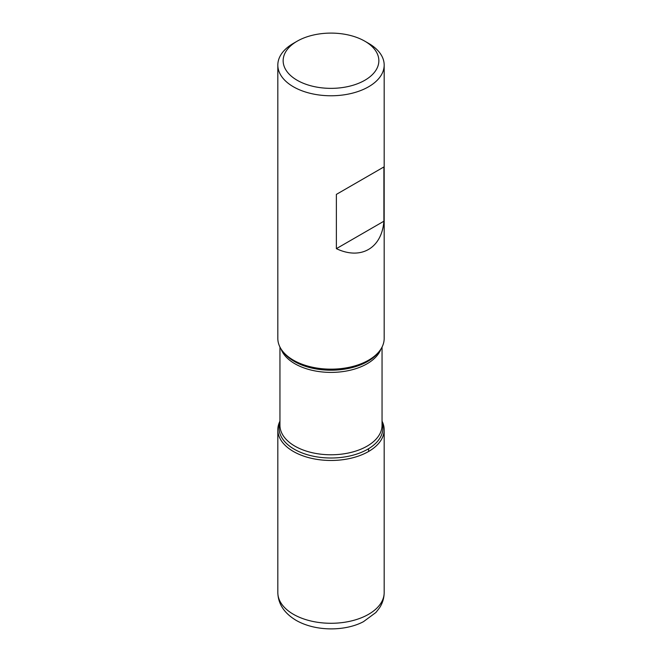 <?xml version="1.0" encoding="UTF-8"?>
<svg xmlns="http://www.w3.org/2000/svg" width="662" height="662" viewBox="0 0 662 662"><rect width="100%" height="100%" fill="white"/><g stroke="black" fill="none" stroke-linecap="round" stroke-linejoin="round"><path stroke-width="0.99" d="M277.825 65.075L277.825 338.464A53.175 30.7 0 0 0 282.459 350.992A53.175 30.7 0 0 0 293.398 360.169A53.175 30.7 0 0 0 379.541 350.992A53.175 30.7 0 0 0 384.175 338.464L384.175 65.075A53.175 30.7 180 0 1 351.348 93.433A53.175 30.7 180 0 1 293.398 86.78A53.175 30.7 180 0 1 277.825 65.075A53.175 30.7 180 0 1 293.398 43.361L297.164 41.193A47.854 27.63 0 0 0 297.164 80.267A47.854 27.63 0 0 0 364.836 80.267A47.854 27.63 0 0 0 364.836 41.193A47.854 27.63 0 0 0 297.164 41.193M368.602 43.361L364.836 41.193L368.602 43.361A53.175 30.7 180 0 1 384.175 65.075M383.902 166.948L336.379 194.388L336.379 248.655C360.84 260.323 381.767 248.242 383.902 221.216L383.902 166.948L336.379 194.388M382.048 421.173A53.175 30.7 180 0 1 331 460.471A53.175 30.7 180 0 1 279.952 421.173A53.175 30.7 0 0 0 277.825 429.77A53.175 30.7 0 0 0 293.398 451.476A53.175 30.7 0 0 0 351.348 458.137A53.175 30.7 0 0 0 384.175 429.77A53.175 30.7 0 0 0 382.048 421.173M383.902 221.216L336.379 248.655M368.602 451.476L368.602 448.704M282.459 350.992L283.584 352.449A51.934 29.989 0 0 0 294.276 361.411A51.934 29.989 0 0 0 378.416 352.449L379.541 350.992M382.048 422.497A51.934 29.989 180 0 1 355.229 454.546A51.934 29.989 180 0 1 294.276 449.225A51.934 29.989 180 0 1 279.952 422.497M279.952 347.062L279.952 425.31A51.048 29.476 0 0 0 294.904 446.147A51.048 29.476 0 0 0 350.537 452.535A51.048 29.476 0 0 0 382.048 425.31L382.048 347.062M380.964 348.973A51.048 29.476 180 0 1 345.564 371.175A51.048 29.476 180 0 1 294.904 363.761A51.048 29.476 180 0 1 281.036 348.973M384.175 592.581C384.109 598.142 382.537 603.272 379.442 607.981L375.917 612.474L363.479 621.659C345.969 631.068 316.395 631.937 296.154 620.377C284.221 613.202 278.114 603.943 277.825 592.581A53.175 30.7 0 0 0 293.398 614.286A53.175 30.7 0 0 0 351.348 620.948A53.175 30.7 0 0 0 384.175 592.581L384.175 429.77M277.825 592.581L277.825 429.77"/></g></svg>
